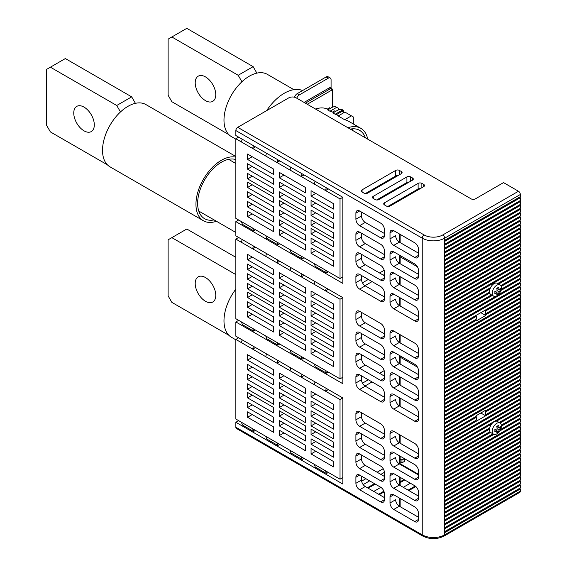 <?xml version="1.0" encoding="UTF-8"?>
<svg xmlns="http://www.w3.org/2000/svg" width="567" height="567" viewBox="0 0 567 567"><rect width="100%" height="100%" fill="white"/><g stroke="black" fill="none" stroke-linecap="round" stroke-linejoin="round"><path stroke-width="0.85" d="M235.851 289.142A35.941 20.752 120 0 0 223.986 320.816A35.941 20.752 120 0 0 231.428 337.266L235.851 339.824M315.528 109.034A35.941 20.752 120 0 1 327.343 109.055L329.583 107.765L330.518 108.304M296.789 98.211A3.962 2.289 -60 0 1 299.312 94.923L328.279 78.203A3.962 2.289 -60 0 1 330.256 78.005L328.109 76.765A3.962 2.289 120 0 0 326.124 76.963L297.165 93.683A3.962 2.289 120 0 0 294.557 97.233M330.256 78.005A3.962 2.289 -60 0 1 331.078 79.819L331.078 88.098M332.772 107.064L332.772 90.288L331.837 88.537L330.533 87.786A2.644 1.524 120 0 0 329.207 87.913L304.075 102.421M293.883 89.671L267.369 74.362A35.941 20.752 120 0 0 256.872 73.122A35.941 20.752 120 0 0 256.865 73.129A35.941 20.752 120 0 0 241.932 81.747A35.941 20.752 120 0 0 223.986 120.154A35.941 20.752 120 0 0 231.428 136.612L235.851 139.163M347.918 127.738A35.941 20.752 -60 0 1 360.796 128.298L348.393 121.14A35.941 20.752 120 0 0 344.701 119.75L351.448 115.852L353.312 116.937L353.312 123.982M352.95 130.637A33.559 19.377 120 0 0 352.22 128.837M302.594 90.55A39.64 22.886 120 0 0 266.646 110.629M235.851 274.591L171.851 237.644L168.115 239.798L168.115 295.896L171.851 302.367L228.855 335.281M205.488 277.554A14.536 8.392 -120 0 0 198.223 276.838A14.536 8.392 -120 0 0 195.991 288.483A14.536 8.392 -120 0 0 205.488 301.29A14.536 8.392 -120 0 0 212.753 302.013A14.536 8.392 -120 0 0 214.985 290.361A14.536 8.392 -120 0 0 205.488 277.554M171.851 237.644L186.805 229.011L235.851 257.326M351.448 115.852L344.906 112.082L338.166 115.973L344.701 119.75M335.175 114.243L341.915 110.352L340.356 109.452L337.804 110.14L332.935 112.953L335.175 114.243A35.941 20.752 120 0 1 336.458 114.584L338.513 115.767M329.944 111.224L336.685 107.333L335.125 106.433L332.574 107.113L327.698 109.927L329.944 111.224A35.941 20.752 120 0 1 332.574 112.075L333.509 112.613M327.343 109.055L328.279 109.594M360.796 128.298A35.941 20.752 -60 0 1 367.721 139.17M241.932 81.747A35.941 20.752 120 0 0 241.925 81.754L238.19 75.276L171.851 36.983L168.115 39.137L168.115 95.235L171.851 101.713L228.855 134.62M365.354 137.802A33.559 19.377 120 0 0 359.606 130.36A33.559 19.377 120 0 0 350.293 129.106M332.574 112.075L334.813 110.785L335.749 111.323M336.685 107.333L338.556 108.41L338.556 109.934M336.458 114.584L341.915 111.43L343.971 112.62M341.915 110.352L343.786 111.43L343.786 112.507M205.488 76.899A14.536 8.392 -120 0 0 198.223 76.176A14.536 8.392 -120 0 0 195.991 87.821A14.536 8.392 -120 0 0 205.488 100.628A14.536 8.392 -120 0 0 212.753 101.351A14.536 8.392 -120 0 0 214.985 89.706A14.536 8.392 -120 0 0 205.488 76.899M256.865 73.129L253.137 66.651L238.19 75.276M171.851 36.983L186.805 28.35L253.137 66.651M340.611 109.601L342.107 110.026A1.318 0.765 -120 0 1 342.851 110.891M343.425 111.111A1.318 1.318 0 0 0 342.766 109.963L341.646 109.318A1.318 0.765 120 0 0 340.98 109.381M235.851 156.492L145.91 104.569A35.941 20.752 120 0 0 135.414 103.329A35.941 20.752 120 0 0 135.407 103.336L135.414 103.329A35.941 20.752 120 0 0 120.48 111.954A35.941 20.752 120 0 0 120.466 111.961L120.466 111.961A35.941 20.752 120 0 0 102.528 150.361A35.941 20.752 120 0 0 109.977 166.818L203.404 220.754A35.941 20.752 -60 0 1 195.955 204.304A35.941 20.752 -60 0 1 209.584 170.44A35.941 20.752 -60 0 1 235.851 157.158M120.48 111.954L116.731 105.483L50.399 67.189L46.657 69.344L46.657 125.442L50.399 131.92L107.404 164.827M84.029 107.106A14.536 8.392 -120 0 0 76.765 106.383A14.536 8.392 -120 0 0 74.539 118.028A14.536 8.392 -120 0 0 84.029 130.835A14.536 8.392 -120 0 0 91.301 131.558A14.536 8.392 -120 0 0 93.527 119.913A14.536 8.392 -120 0 0 84.029 107.106M135.414 103.329L131.679 96.858L116.731 105.483M50.399 67.189L65.347 58.557L131.679 96.858M216.438 221.265A35.941 20.752 -60 0 1 203.404 220.754M235.851 159.561A33.559 19.377 120 0 0 210.896 171.092A33.559 19.377 120 0 0 197.642 203.333A33.559 19.377 120 0 0 204.588 218.699A33.559 19.377 120 0 0 214.099 219.918M499.158 422.479L520.343 410.246L520.343 407.446L496.593 421.153A6.471 3.735 120 0 0 491.894 423.655A6.471 3.735 120 0 0 491.582 424.052L444.663 451.134L444.663 450.056L520.343 406.362L520.343 403.562L444.663 447.25L444.663 446.172L520.343 402.485L520.343 399.678L444.663 443.366L444.663 442.288L520.343 398.601L520.343 395.794L444.663 439.482L444.663 438.404L476.337 420.119L476.337 417.312L444.663 435.598L444.663 434.52L476.337 416.235L476.337 415.59L485.678 410.196L485.678 410.841L520.343 390.833L520.343 388.026L444.663 431.714L444.663 430.637L520.343 386.949L520.343 384.142L444.663 427.83L444.663 426.753L520.343 383.065L520.343 380.259L444.663 423.953L444.663 422.869L520.343 379.181L520.343 376.375L444.663 420.069L444.663 418.985L520.343 375.297L520.343 372.491L444.663 416.185L444.663 415.101L520.343 371.413L520.343 368.607L444.663 412.301L444.663 411.217L520.343 367.529L520.343 364.723L444.663 408.417L444.663 407.333L520.343 363.645L520.343 360.839L444.663 404.533L444.663 403.449L520.343 359.762L520.343 356.955L444.663 400.649L444.663 399.565L520.343 355.878L520.343 353.071L444.663 396.765L444.663 395.681L520.343 351.994L520.343 349.187L444.663 392.881L444.663 391.804L520.343 348.11L520.343 345.303L444.663 388.997L444.663 387.92L520.343 344.226L520.343 341.419L444.663 385.113L444.663 384.036L520.343 340.342L520.343 337.535L444.663 381.23L444.663 380.152L520.343 336.458L520.343 333.651L444.663 377.346L444.663 376.268L520.343 332.574L520.343 329.767L444.663 373.462L444.663 372.384L520.343 328.69L520.343 325.883L444.663 369.578L444.663 368.5L520.343 324.806L520.343 321.999L444.663 365.694L444.663 364.616L520.343 320.922L520.343 318.115L444.663 361.81L444.663 360.732L520.343 317.038L520.343 314.231L444.663 357.926L444.663 356.849L520.343 313.154L520.343 310.347L444.663 354.042L444.663 352.965L520.343 309.27L520.343 306.463L444.663 350.158L444.663 349.081L520.343 305.386L520.343 302.58L444.663 346.274L444.663 345.197L520.343 301.502L520.343 298.703L444.663 342.39L444.663 341.313L520.343 297.618L520.343 294.819L485.678 314.827L485.678 315.472L476.337 320.865L476.337 320.22L444.663 338.506L444.663 337.429L476.337 319.143L476.337 316.336L444.663 334.622L444.663 333.545L520.343 289.85L520.343 287.051L444.663 330.738L444.663 329.661L520.343 285.966L520.343 283.167L444.663 326.854L444.663 325.777L495.841 296.229M475.777 319.469L476.337 320.22M475.777 315.585L476.337 316.336M400.125 256.801L417.432 266.795M359.641 210.988A5.287 3.055 -120 0 0 357.004 210.733A5.287 3.055 -120 0 0 355.906 213.149L359.641 210.988L380.663 223.129A5.287 3.055 -120 0 1 384.405 229.6L384.405 235.645A5.287 3.055 -120 0 1 383.306 238.062A5.287 3.055 -120 0 1 380.663 237.8L359.641 225.666L365.247 222.427L384.405 233.484M359.641 246.808A5.287 3.055 -120 0 1 355.906 240.337L355.906 234.291A5.287 3.055 -120 0 1 357.004 231.875A5.287 3.055 -120 0 1 359.641 232.137L380.663 244.271A5.287 3.055 -120 0 1 384.405 250.749L384.405 256.787A5.287 3.055 -120 0 1 383.306 259.204A5.287 3.055 -120 0 1 380.663 258.942L359.641 246.808L365.247 243.569L384.405 254.633M359.641 267.95A5.287 3.055 -120 0 1 355.906 261.479L355.906 255.441A5.287 3.055 -120 0 1 357.004 253.017A5.287 3.055 -120 0 1 359.641 253.279L380.663 265.42A5.287 3.055 -120 0 1 384.405 271.891L384.405 277.929A5.287 3.055 -120 0 1 383.306 280.353A5.287 3.055 -120 0 1 380.663 280.091L359.641 267.95L365.247 264.718L384.405 275.775M359.641 289.099A5.287 3.055 -120 0 1 355.906 282.628L355.906 276.583A5.287 3.055 -120 0 1 357.004 274.166A5.287 3.055 -120 0 1 359.641 274.428L380.663 286.562A5.287 3.055 -120 0 1 384.405 293.033L384.405 299.078A5.287 3.055 -120 0 1 383.306 301.495A5.287 3.055 -120 0 1 380.663 301.233L359.641 289.099L365.247 285.86L384.405 296.917M365.247 285.86A5.287 3.055 60 0 1 361.512 279.389L361.512 275.505M365.247 264.718A5.287 3.055 60 0 1 361.512 258.24L361.512 254.356M365.247 243.569A5.287 3.055 60 0 1 361.512 237.098L361.512 233.214M365.247 222.427A5.287 3.055 60 0 1 361.512 215.956L361.512 212.072M395.05 177.28L395.05 176.415L365.439 193.517L395.709 176.039A2.644 1.524 180 0 1 397.949 175.607M409.161 182.078A2.644 1.524 180 0 0 406.922 182.51L376.651 199.988M420.374 188.549A2.644 1.524 180 0 0 418.127 188.981L387.856 206.459M395.05 203.17L395.05 202.306M395.05 190.221L395.05 189.364M418.503 276.476L414.768 278.631A5.287 3.055 -120 0 0 417.411 278.893A5.287 3.055 -120 0 0 418.503 276.476L418.503 270.431A5.287 3.055 -120 0 0 414.768 263.96L393.746 251.826A5.287 3.055 -120 0 0 391.102 251.564A5.287 3.055 -120 0 0 390.011 253.981L390.011 260.026L395.61 256.787A5.287 3.055 60 0 0 399.352 263.258L418.503 274.315M418.503 297.618L414.768 299.78A5.287 3.055 -120 0 0 417.411 300.042A5.287 3.055 -120 0 0 418.503 297.618L418.503 291.58A5.287 3.055 -120 0 0 414.768 285.109L393.746 272.968A5.287 3.055 -120 0 0 391.102 272.706A5.287 3.055 -120 0 0 390.011 275.13L390.011 281.168L395.61 277.929A5.287 3.055 60 0 0 399.352 284.407L418.503 295.464M418.503 318.767L414.768 320.922A5.287 3.055 -120 0 0 417.411 321.184A5.287 3.055 -120 0 0 418.503 318.767L418.503 312.722A5.287 3.055 -120 0 0 414.768 306.251L393.746 294.117A5.287 3.055 -120 0 0 391.102 293.855A5.287 3.055 -120 0 0 390.011 296.272L390.011 302.31L395.61 299.078A5.287 3.055 60 0 0 399.352 305.549L418.503 316.606M418.503 255.327L414.768 257.489A5.287 3.055 -120 0 0 417.411 257.751A5.287 3.055 -120 0 0 418.503 255.327L418.503 249.289A5.287 3.055 -120 0 0 414.768 242.818L393.746 230.677A5.287 3.055 -120 0 0 391.102 230.415A5.287 3.055 -120 0 0 390.011 232.839L390.011 238.877L395.61 235.645A5.287 3.055 60 0 0 399.352 242.116L418.503 253.173M490.54 287.639A6.471 3.735 120 0 0 489.952 289.057L444.663 315.202L444.663 314.125L490.54 287.639A6.471 3.735 120 0 1 491.894 285.562A6.471 3.735 120 0 1 497.323 283.33A6.471 3.735 120 0 1 497.635 283.543L520.343 270.438L520.343 267.631L444.663 311.318L444.663 310.241L520.343 266.554L520.343 263.747L444.663 307.434L444.663 306.357L520.343 262.67L520.343 259.863L444.663 303.551L444.663 302.473L520.343 258.786L520.343 255.979L444.663 299.667L444.663 298.589L520.343 254.902L520.343 252.095L444.663 295.783L444.663 294.705L520.343 251.018L520.343 248.211L444.663 291.899L444.663 290.821L520.343 247.134L520.343 244.327L444.663 288.022L444.663 286.937L520.343 243.25L520.343 240.443L444.663 284.138L444.663 283.053L520.343 239.366L520.343 236.559L444.663 280.254L444.663 279.17L520.343 235.482L520.343 232.676L444.663 276.37L444.663 275.286L520.343 231.598L520.343 228.792L444.663 272.486L444.663 271.402L520.343 227.714L520.343 224.908L444.663 268.602L444.663 267.518L520.343 223.83L520.343 221.024L444.663 264.718L444.663 263.634L520.343 219.946L520.343 217.14L444.663 260.834L444.663 259.75L520.343 216.062L520.343 213.256L444.663 256.95L444.663 255.873L520.343 212.178L520.343 209.372L444.663 253.066L444.663 251.989L520.343 208.295L520.343 205.488L444.663 249.182L444.663 248.105L520.343 204.411L520.343 201.604L444.663 245.298L444.663 244.221L520.343 200.527L520.343 197.72L444.663 241.414L444.663 240.337L520.343 196.643L520.343 194.488A2.644 1.524 -120 0 0 518.472 191.249L503.524 182.617L475.401 198.854A3.041 1.758 0 0 1 471.106 198.854L296.208 97.878A5.287 3.055 180 0 0 288.731 97.878L237.722 127.327A2.644 1.524 120 0 0 235.851 130.566L235.851 135.527L342.829 197.288L342.829 283.38L235.851 221.619L235.851 235.858L342.829 297.618L342.829 383.71L235.851 321.95L235.851 336.188L342.829 397.949L342.829 484.041L235.851 422.28L238.657 420.657M518.472 191.249L442.792 234.944A2.644 1.524 60 0 1 444.663 238.175A15.855 9.157 180 0 1 422.238 238.175L422.238 534.851A2.644 1.524 120 0 0 422.791 536.063L236.396 428.454A2.644 1.524 120 0 1 235.851 427.242L235.851 422.28M359.641 468.611A5.287 3.055 -120 0 1 355.906 462.14L355.906 456.102A5.287 3.055 -120 0 1 357.004 453.678A5.287 3.055 -120 0 1 359.641 453.94L380.663 466.081A5.287 3.055 -120 0 1 384.405 472.552L384.405 478.591A5.287 3.055 -120 0 1 383.306 481.014A5.287 3.055 -120 0 1 380.663 480.752L359.641 468.611L365.247 465.379L384.405 476.436M359.641 475.089A5.287 3.055 -120 0 0 357.004 474.827A5.287 3.055 -120 0 0 355.906 477.244L359.641 475.089L380.663 487.223A5.287 3.055 -120 0 1 384.405 493.694L384.405 499.74A5.287 3.055 -120 0 1 383.306 502.156A5.287 3.055 -120 0 1 380.663 501.894L359.641 489.76L365.247 486.521L384.405 497.578M359.641 489.76A5.287 3.055 -120 0 1 355.906 483.282L355.906 477.244M393.746 446.009A5.287 3.055 -120 0 1 390.011 439.538L390.011 433.5A5.287 3.055 -120 0 1 391.102 431.076A5.287 3.055 -120 0 1 393.746 431.338L414.768 443.479A5.287 3.055 -120 0 1 418.503 449.95L418.503 455.988A5.287 3.055 -120 0 1 417.411 458.412A5.287 3.055 -120 0 1 414.768 458.15L393.746 446.009L399.352 442.777L418.503 453.834M393.746 467.158A5.287 3.055 -120 0 1 390.011 460.68L390.011 454.642A5.287 3.055 -120 0 1 391.102 452.225A5.287 3.055 -120 0 1 393.746 452.487L414.768 464.621A5.287 3.055 -120 0 1 418.503 471.092L418.503 477.138A5.287 3.055 -120 0 1 417.411 479.554A5.287 3.055 -120 0 1 414.768 479.292L393.746 467.158L399.352 463.919L418.503 474.976M393.746 509.449A5.287 3.055 -120 0 1 390.011 502.972L390.011 496.933A5.287 3.055 -120 0 1 391.102 494.509A5.287 3.055 -120 0 1 393.746 494.771L414.768 506.912A5.287 3.055 -120 0 1 418.503 513.383L418.503 519.422A5.287 3.055 -120 0 1 417.411 521.846A5.287 3.055 -120 0 1 414.768 521.583L393.746 509.449L399.352 506.211L418.503 517.267M359.641 447.469A5.287 3.055 -120 0 1 355.906 440.998L355.906 434.953A5.287 3.055 -120 0 1 357.004 432.536A5.287 3.055 -120 0 1 359.641 432.798L380.663 444.932A5.287 3.055 -120 0 1 384.405 451.403L384.405 457.449A5.287 3.055 -120 0 1 383.306 459.865A5.287 3.055 -120 0 1 380.663 459.603L359.641 447.469L365.247 444.23L384.405 455.287M359.641 426.32A5.287 3.055 -120 0 1 355.906 419.849L355.906 413.811A5.287 3.055 -120 0 1 357.004 411.387A5.287 3.055 -120 0 1 359.641 411.649L380.663 423.79A5.287 3.055 -120 0 1 384.405 430.261L384.405 436.299A5.287 3.055 -120 0 1 383.306 438.723A5.287 3.055 -120 0 1 380.663 438.461L359.641 426.32L365.247 423.088L384.405 434.145M418.503 492.241L418.503 498.28A5.287 3.055 -120 0 1 417.411 500.696A5.287 3.055 -120 0 1 414.768 500.434L393.746 488.3L399.352 485.061A5.287 3.055 60 0 1 395.61 478.591L390.011 481.83L390.011 475.784L393.746 473.629L414.768 485.763A5.287 3.055 -120 0 1 418.503 492.241M393.746 473.629A5.287 3.055 -120 0 0 391.102 473.367A5.287 3.055 -120 0 0 390.011 475.784M390.011 481.83A5.287 3.055 -120 0 0 393.746 488.3M390.011 281.168A5.287 3.055 -120 0 0 393.746 287.639L414.768 299.78M390.011 260.026A5.287 3.055 -120 0 0 393.746 266.497L414.768 278.631M393.746 394.441L414.768 406.582A5.287 3.055 -120 0 1 418.503 413.052L418.503 419.098L414.768 421.253L393.746 409.119A5.287 3.055 -120 0 1 390.011 402.641L390.011 396.602A5.287 3.055 -120 0 1 391.102 394.185A5.287 3.055 -120 0 1 393.746 394.441L390.011 396.602M414.768 421.253A5.287 3.055 -120 0 0 417.411 421.515A5.287 3.055 -120 0 0 418.503 419.098M393.746 331.008L414.768 343.148A5.287 3.055 -120 0 1 418.503 349.619L418.503 355.658L414.768 357.82L393.746 345.679A5.287 3.055 -120 0 1 390.011 339.208L390.011 333.169A5.287 3.055 -120 0 1 391.102 330.745A5.287 3.055 -120 0 1 393.746 331.008L390.011 333.169M414.768 357.82A5.287 3.055 -120 0 0 417.411 358.082A5.287 3.055 -120 0 0 418.503 355.658M359.641 225.666A5.287 3.055 -120 0 1 355.906 219.188L355.906 213.149M393.746 352.157L414.768 364.29A5.287 3.055 -120 0 1 418.503 370.761L418.503 376.807L414.768 378.962L393.746 366.828A5.287 3.055 -120 0 1 390.011 360.357L390.011 354.311A5.287 3.055 -120 0 1 391.102 351.894A5.287 3.055 -120 0 1 393.746 352.157L390.011 354.311M414.768 378.962A5.287 3.055 -120 0 0 417.411 379.224A5.287 3.055 -120 0 0 418.503 376.807M390.011 238.877A5.287 3.055 -120 0 0 393.746 245.348L414.768 257.489M390.011 302.31A5.287 3.055 -120 0 0 393.746 308.788L414.768 320.922M393.746 373.299L414.768 385.432A5.287 3.055 -120 0 1 418.503 391.91L418.503 397.949L414.768 400.111L393.746 387.97A5.287 3.055 -120 0 1 390.011 381.499L390.011 375.46A5.287 3.055 -120 0 1 391.102 373.036A5.287 3.055 -120 0 1 393.746 373.299L390.011 375.46M414.768 400.111A5.287 3.055 -120 0 0 417.411 400.373A5.287 3.055 -120 0 0 418.503 397.949M359.641 311.318L380.663 323.459A5.287 3.055 -120 0 1 384.405 329.93L384.405 335.969L380.663 338.13L359.641 325.997A5.287 3.055 -120 0 1 355.906 319.519L355.906 313.48A5.287 3.055 -120 0 1 357.004 311.056A5.287 3.055 -120 0 1 359.641 311.318L355.906 313.48M380.663 338.13A5.287 3.055 -120 0 0 383.306 338.393A5.287 3.055 -120 0 0 384.405 335.969M359.641 347.139A5.287 3.055 -120 0 1 355.906 340.668L355.906 334.622A5.287 3.055 -120 0 1 357.004 332.205A5.287 3.055 -120 0 1 359.641 332.468L380.663 344.601A5.287 3.055 -120 0 1 384.405 351.072L384.405 357.118A5.287 3.055 -120 0 1 383.306 359.535A5.287 3.055 -120 0 1 380.663 359.272L359.641 347.139L365.247 343.9L384.405 354.956M359.641 368.281A5.287 3.055 -120 0 1 355.906 361.81L355.906 355.771A5.287 3.055 -120 0 1 357.004 353.347A5.287 3.055 -120 0 1 359.641 353.61L380.663 365.75A5.287 3.055 -120 0 1 384.405 372.221L384.405 378.26A5.287 3.055 -120 0 1 383.306 380.684A5.287 3.055 -120 0 1 380.663 380.422L359.641 368.281L365.247 365.049L384.405 376.105M359.641 389.43A5.287 3.055 -120 0 1 355.906 382.952L355.906 376.913A5.287 3.055 -120 0 1 357.004 374.496A5.287 3.055 -120 0 1 359.641 374.759L380.663 386.892A5.287 3.055 -120 0 1 384.405 393.363L384.405 399.409A5.287 3.055 -120 0 1 383.306 401.826A5.287 3.055 -120 0 1 380.663 401.564L359.641 389.43L365.247 386.191L384.405 397.247M279.765 444.393L277.894 445.471L266.681 439L265.746 436.307L340.023 479.186L340.023 399.572L301.254 377.183L301.949 374.355M304.054 458.419L302.183 459.497L290.977 453.026L290.042 450.326M328.343 472.446L326.479 473.523L315.266 467.052L314.331 464.352M255.469 430.367L253.605 431.452L242.392 424.974L241.457 422.28L265.746 436.307M415.207 486.054L408.134 490.136M404.023 479.562L400.125 481.815M383.88 491.192L378.607 494.233M374.496 483.665L367.402 487.762M400.125 458.972L401.968 460.035L404.399 458.632M401.968 460.035L401.968 462.842L404.583 461.332L404.583 458.738M401.968 462.842L400.125 461.779M235.851 427.242L422.238 534.851A15.855 9.157 0 0 0 444.663 534.851A2.644 1.524 -120 0 1 444.117 536.063L519.79 492.369A2.644 1.524 -120 0 0 520.343 491.164L520.343 489.002L444.663 532.697L444.663 531.612L520.343 487.925L520.343 485.118L444.663 528.813L444.663 527.735L520.343 484.041L520.343 481.234L444.663 524.929L444.663 523.851L520.343 480.157L520.343 477.35L444.663 521.045L444.663 519.967L520.343 476.273L520.343 473.466L444.663 517.161L444.663 516.083L520.343 472.389L520.343 469.582L444.663 513.277L444.663 512.199L520.343 468.505L520.343 465.698L444.663 509.393L444.663 508.316L520.343 464.621L520.343 461.814L444.663 505.509L444.663 504.432L520.343 460.737L520.343 457.93L444.663 501.625L444.663 500.548L520.343 456.853L520.343 454.047L444.663 497.741L444.663 496.664L520.343 452.969L520.343 450.163L444.663 493.857L444.663 492.78L520.343 449.085L520.343 446.279L444.663 489.973L444.663 488.896L520.343 445.201L520.343 442.395L444.663 486.089L444.663 485.012L520.343 441.317L520.343 438.511L444.663 482.205L444.663 481.128L520.343 437.433L520.343 434.634L444.663 478.321L444.663 477.244L520.343 433.549L520.343 430.75L444.663 474.437L444.663 473.36L520.343 429.666L520.343 426.866L444.663 470.553L444.663 469.476L520.343 425.782L520.343 422.982L444.663 466.669L444.663 465.592L520.343 421.898L520.343 419.098L499.704 431.005M519.776 488.251L520.343 489.002M519.776 484.367L520.343 485.118M519.776 480.483L520.343 481.234M519.776 476.599L520.343 477.35M519.776 472.715L520.343 473.466M519.776 468.831L520.343 469.582M519.776 464.947L520.343 465.698M519.776 461.063L520.343 461.814M519.776 457.179L520.343 457.93M519.776 453.295L520.343 454.047M519.776 449.411L520.343 450.163M519.776 445.527L520.343 446.279M519.776 441.643L520.343 442.395M519.776 437.759L520.343 438.511M519.776 433.875L520.343 434.634M519.776 429.992L520.343 430.75M519.776 426.108L520.343 426.866M519.776 422.224L520.343 422.982M519.776 418.34L520.343 419.098M500.569 429.432L520.343 418.014L520.343 415.214L501.377 426.157M519.776 414.456L520.343 415.214M501.32 425.115L520.343 414.13L520.343 411.33L519.776 410.572M519.776 406.688L520.343 407.446M519.776 402.804L520.343 403.562M519.776 398.92L520.343 399.678M519.776 395.036L520.343 395.794M485.678 411.918L485.678 414.725L520.343 394.717L520.343 391.91L485.678 411.918L485.118 411.599L485.118 410.515L485.678 410.841M519.776 391.152L520.343 391.91M519.776 387.268L520.343 388.026M519.776 383.384L520.343 384.142M519.776 379.5L520.343 380.259M519.776 375.616L520.343 376.375M519.776 371.732L520.343 372.491M519.776 367.848L520.343 368.607M519.776 363.964L520.343 364.723M519.776 360.088L520.343 360.839M519.776 356.204L520.343 356.955M519.776 352.32L520.343 353.071M519.776 348.436L520.343 349.187M519.776 344.552L520.343 345.303M519.776 340.668L520.343 341.419M519.776 336.784L520.343 337.535M519.776 332.9L520.343 333.651M519.776 329.016L520.343 329.767M519.776 325.132L520.343 325.883M519.776 321.248L520.343 321.999M519.776 317.364L520.343 318.115M519.776 313.48L520.343 314.231M519.776 309.596L520.343 310.347M519.776 305.712L520.343 306.463M519.776 301.828L520.343 302.58M519.776 297.944L520.343 298.703M519.776 294.06L520.343 294.819M520.343 293.734L520.343 290.935L485.678 310.943L485.678 313.749L520.343 293.734M519.776 290.176L520.343 290.935M519.776 286.292L520.343 287.051M519.776 282.409L520.343 283.167M497.769 295.116L520.343 282.082L520.343 279.283L500.902 290.502M519.776 278.525L520.343 279.283M501.249 289.227L520.343 278.199L520.343 275.399L501.193 286.455M519.776 274.641L520.343 275.399M500.789 285.605L520.343 274.315L520.343 271.515L498.599 284.067M519.776 270.757L520.343 271.515M519.776 266.873L520.343 267.631M519.776 262.989L520.343 263.747M519.776 259.105L520.343 259.863M519.776 255.221L520.343 255.979M519.776 251.337L520.343 252.095M519.776 247.453L520.343 248.211M519.776 243.569L520.343 244.327M519.776 239.685L520.343 240.443M519.776 235.801L520.343 236.559M519.776 231.917L520.343 232.676M519.776 228.033L520.343 228.792M519.776 224.156L520.343 224.908M519.776 220.272L520.343 221.024M519.776 216.388L520.343 217.14M519.776 212.505L520.343 213.256M519.776 208.621L520.343 209.372M519.776 204.737L520.343 205.488M519.776 200.853L520.343 201.604M519.776 196.969L520.343 197.72M412.521 180.136L412.521 177.981A2.644 1.524 0 0 1 413.3 179.059A2.644 1.524 0 0 1 412.521 180.136L378.891 199.556A2.644 1.524 0 0 1 375.156 199.556L373.284 198.478L373.284 196.317L406.922 176.904A2.644 1.524 0 0 1 410.657 176.904L410.657 181.213M412.521 177.981L410.657 176.904M373.284 196.317A2.644 1.524 0 0 0 372.512 197.401A2.644 1.524 0 0 0 373.284 198.478M401.316 173.665L367.678 193.085A2.644 1.524 0 0 1 363.943 193.085L362.072 192.007L362.072 189.846L395.709 170.426A2.644 1.524 0 0 1 399.444 170.426L401.316 171.51A2.644 1.524 0 0 1 402.088 172.588A2.644 1.524 0 0 1 401.316 173.665L401.316 171.51M362.072 189.846A2.644 1.524 0 0 0 361.299 190.923A2.644 1.524 0 0 0 362.072 192.007M421.869 183.375L423.733 184.452A2.644 1.524 0 0 1 424.513 185.529A2.644 1.524 0 0 1 423.733 186.607L390.103 206.027A2.644 1.524 0 0 1 386.361 206.027L384.497 204.949L384.497 202.795L418.127 183.375A2.644 1.524 0 0 1 421.869 183.375L421.869 187.691M384.497 202.795A2.644 1.524 0 0 0 383.724 203.872A2.644 1.524 0 0 0 384.497 204.949M444.663 240.769L519.776 197.401M493.907 434.357L444.663 462.785L444.663 461.708L492.936 433.84M490.54 432.415L444.663 458.901L444.663 457.824L489.952 431.678A6.471 3.735 120 0 0 490.54 432.415A6.471 3.735 120 0 0 490.852 432.628L493.566 434.202A6.471 3.735 -60 0 1 494.608 425.222A6.471 3.735 -60 0 1 500.044 422.989A6.471 3.735 -60 0 1 499.003 431.969A6.471 3.735 -60 0 1 493.566 434.202M444.663 451.134L444.663 457.824M492.376 295.421L444.663 322.97L444.663 321.893L491.44 294.883M489.725 293.068L444.663 319.086L444.663 318.009L489.534 292.104A6.471 3.735 120 0 0 489.725 293.068A6.471 3.735 120 0 0 490.852 294.542L493.566 296.109A6.471 3.735 -60 0 1 494.608 287.136A6.471 3.735 -60 0 1 500.044 284.896A6.471 3.735 -60 0 1 499.003 293.876A6.471 3.735 -60 0 1 493.566 296.109M235.851 221.619L238.657 220.003M342.829 276.909L340.023 278.525L340.023 198.911L235.851 138.766L238.657 137.15M279.765 243.732L277.894 244.809L266.681 238.338L265.746 235.645L340.023 278.525M304.054 257.758L302.183 258.835L290.977 252.365L290.042 249.664M328.343 271.784L326.479 272.862L315.266 266.391L314.331 263.69M255.469 229.713L253.605 230.79L242.392 224.312L241.457 221.619L265.746 235.645M342.829 377.239L340.023 378.855L340.023 299.241L235.851 239.097L238.657 237.474M400.125 463.721L418.503 474.331M475.777 420.445L475.777 420.877L444.663 438.837M475.777 416.561L476.337 417.312M417.432 367.125L400.125 357.132M361.512 312.403L361.512 316.287A5.287 3.055 60 0 0 365.247 322.758L384.405 333.814M365.247 386.191A5.287 3.055 60 0 1 361.512 379.72L361.512 375.836M365.247 365.049A5.287 3.055 60 0 1 361.512 358.571L361.512 354.687M365.247 343.9A5.287 3.055 60 0 1 361.512 337.429L361.512 333.545M390.011 402.641L395.61 399.409A5.287 3.055 60 0 0 399.352 405.88L418.503 416.936M390.011 339.208L395.61 335.969A5.287 3.055 60 0 0 399.352 342.447L418.503 353.503M390.011 360.357L395.61 357.118A5.287 3.055 60 0 0 399.352 363.589L418.503 374.645M390.011 381.499L395.61 378.26A5.287 3.055 60 0 0 399.352 384.738L418.503 395.794M519.776 395.468L485.118 415.483L480.823 413.003M485.118 415.483L485.118 414.399L485.678 414.725M444.663 434.953L475.777 416.993M444.663 431.069L519.776 387.7M444.663 427.185L519.776 383.816M444.663 423.301L519.776 379.933M444.663 419.417L519.776 376.049M444.663 415.533L519.776 372.165M444.663 411.649L519.776 368.281M444.663 407.765L519.776 364.397M444.663 403.881L519.776 360.513M444.663 399.997L519.776 356.629M444.663 396.113L519.776 352.745M444.663 392.229L519.776 348.861M444.663 388.345L519.776 344.984M444.663 384.461L519.776 341.1M444.663 380.577L519.776 337.216M444.663 376.701L519.776 333.332M444.663 372.817L519.776 329.448M444.663 368.933L519.776 325.564M444.663 365.049L519.776 321.68M444.663 361.165L519.776 317.796M444.663 357.281L519.776 313.912M444.663 353.397L519.776 310.029M444.663 349.513L519.776 306.145M444.663 345.629L519.776 302.261M444.663 341.745L519.776 298.377M485.678 315.472L480.823 312.672M485.678 314.827L485.118 314.501L485.118 313.423L485.678 313.749M485.678 310.943L485.118 310.192M485.118 310.617L519.776 290.609M444.663 333.977L475.777 316.017M444.663 330.093L519.776 286.725M444.663 326.209L519.776 282.841M444.663 322.325L491.816 295.102M501.136 289.723L519.776 278.957M489.952 289.057A6.471 3.735 120 0 0 489.534 292.104M498.039 283.741L519.776 271.189M444.663 314.557L490.264 288.227M444.663 318.441L489.583 292.508M500.98 285.924L519.776 275.073M496.713 288.298A11.553 6.669 60 0 1 497.032 289.737A11.553 6.669 60 0 1 497.16 290.708A11.553 6.669 180 0 1 494.842 291.53A10.929 6.308 60 0 1 494.842 293.692A11.553 6.669 0 0 0 497.16 292.863A11.553 6.669 60 0 1 496.713 294.769A10.929 6.308 0 0 0 498.584 293.692A11.553 6.669 -120 0 0 498.896 292.607A11.553 6.669 -120 0 0 499.024 291.785A11.553 6.669 0 0 0 500.448 290.453A10.929 6.308 -120 0 0 500.448 288.298A11.553 6.669 180 0 1 499.024 289.631A11.553 6.669 -120 0 0 498.584 287.214A10.929 6.308 180 0 1 496.713 288.298L499.024 289.631M498.584 293.692L494.842 291.53M499.024 291.785L497.16 290.708M495.771 292.062L495.771 291.254M496.933 289.234L497.635 288.83L500.448 290.453M444.663 310.673L519.776 267.305M444.663 306.79L519.776 263.421M444.663 302.906L519.776 259.537M444.663 299.022L519.776 255.653M444.663 295.138L519.776 251.769M444.663 291.254L519.776 247.885M444.663 287.37L519.776 244.001M444.663 283.486L519.776 240.117M444.663 279.602L519.776 236.233M444.663 275.718L519.776 232.35M444.663 271.834L519.776 228.466M444.663 267.95L519.776 224.582M444.663 264.066L519.776 220.698M444.663 260.182L519.776 216.814M444.663 256.298L519.776 212.93M444.663 252.414L519.776 209.053M444.663 248.53L519.776 205.169M444.663 244.646L519.776 201.285M485.118 314.501L519.776 294.493M444.663 337.861L475.777 319.894M485.118 411.599L519.776 391.584M444.663 442.721L519.776 399.352M444.663 446.605L519.776 403.236M444.663 450.489L492.794 422.698M495.381 421.21L519.776 407.12M491.582 424.052A6.471 3.735 120 0 0 489.725 427.922A6.471 3.735 120 0 0 489.534 429.113A6.471 3.735 120 0 0 489.952 431.678M519.776 411.004L499.534 422.691M520.343 411.33L500.094 423.017M500.044 422.989L497.323 421.416A6.471 3.735 120 0 0 496.593 421.153M444.663 453.94L489.725 427.922M444.663 458.256L490.15 431.997M501.37 425.519L519.776 414.888M489.534 429.113L444.663 455.017M489.626 428.411L444.663 454.373M498.584 431.778A11.553 6.669 -120 0 0 498.896 430.7A11.553 6.669 -120 0 0 499.024 429.878A11.553 6.669 0 0 0 500.448 428.539A10.929 6.308 -120 0 0 500.448 426.384A11.553 6.669 180 0 1 499.024 427.716A11.553 6.669 -120 0 0 498.584 425.307A10.929 6.308 180 0 1 496.713 426.384A11.553 6.669 60 0 1 497.032 427.83A11.553 6.669 60 0 1 497.16 428.794A11.553 6.669 180 0 1 494.842 429.623A10.929 6.308 60 0 1 494.842 431.778A11.553 6.669 0 0 0 497.16 430.955A11.553 6.669 60 0 1 496.713 432.855A10.929 6.308 0 0 0 498.584 431.778L494.842 429.623M499.024 429.878L497.16 428.794M495.771 430.155L495.771 429.339M496.933 427.32L497.635 426.916L500.448 428.539M499.024 427.716L496.713 426.384M444.663 462.14L493.311 434.053M500.278 430.027L519.776 418.772M444.663 466.024L519.776 422.656M444.663 469.908L519.776 426.54M444.663 473.792L519.776 430.424M444.663 477.676L519.776 434.308M444.663 481.56L519.776 438.192M444.663 485.444L519.776 442.076M444.663 489.328L519.776 445.96M444.663 493.212L519.776 449.844M444.663 497.096L519.776 453.728M444.663 500.98L519.776 457.612M444.663 504.864L519.776 461.495M444.663 508.748L519.776 465.379M444.663 512.632L519.776 469.263M444.663 516.509L519.776 473.147M444.663 520.393L519.776 477.031M444.663 524.277L519.776 480.915M444.663 528.161L519.776 484.792M444.663 532.044L519.776 488.676M399.352 434.577L399.352 442.777A5.287 3.055 60 0 1 395.61 436.299L390.011 439.538M399.352 455.719L399.352 463.919A5.287 3.055 60 0 1 395.61 457.449L390.011 460.68M399.352 476.868L399.352 485.061L418.503 496.125M399.352 498.01L399.352 506.211A5.287 3.055 60 0 1 395.61 499.74L390.011 502.972M400.068 506.629A2.644 1.524 0 0 0 400.125 506.317L400.125 498.457M375.248 484.098L368.146 488.194M373.752 491.433L380.847 487.337M404.767 479.994L400.125 482.68M384.128 491.915L379.358 494.665M403.272 487.329L410.373 483.233M415.831 486.557L408.878 490.568M363.171 484.594L369.641 480.859M380.854 474.388L384.398 472.339M365.247 486.521A5.287 3.055 60 0 1 361.512 480.051L361.512 476.167M365.247 465.379A5.287 3.055 60 0 1 361.512 458.901L361.512 455.017M365.247 444.23A5.287 3.055 60 0 1 361.512 437.759L361.512 433.875M365.247 423.088A5.287 3.055 60 0 1 361.512 416.617L361.512 412.733M235.851 321.95L238.657 320.334M279.765 344.063L277.894 345.14L266.681 338.669L265.746 335.976L340.023 378.855M304.054 358.089L302.183 359.166L290.977 352.695L290.042 349.995M328.343 372.115L326.479 373.192L315.266 366.721L314.331 364.021M255.469 330.037L253.605 331.121L242.392 324.643L241.457 321.95L265.746 335.976M290.743 367.877L290.042 370.712L235.851 339.427L238.657 337.804M304.054 375.567L301.254 377.183L290.042 370.712M241.457 422.28L235.851 419.041L235.851 339.427M279.297 373.029L305.457 388.133L305.457 393.526L279.297 378.423L279.297 373.029M279.297 388.133L279.297 382.739L305.457 397.843L305.457 403.236L279.297 388.133L283.968 385.44M305.457 412.946L279.297 397.843L279.297 392.449L305.457 407.553L305.457 412.946M279.297 402.159L305.457 417.262L305.457 422.656L279.297 407.553L279.297 402.159M305.457 445.308L305.457 450.708L279.297 435.605L279.297 430.211L305.457 445.308M305.457 440.998L279.297 425.895L279.297 420.501L305.457 435.605L305.457 440.998M279.297 416.185L279.297 410.791L305.457 425.895L305.457 431.289L279.297 416.185L283.968 413.485M247.531 354.694L273.691 369.797L273.691 375.191L247.531 360.088L247.531 354.694M247.531 369.797L247.531 364.397L273.691 379.5L273.691 384.901L247.531 369.797L252.202 367.097M273.691 394.604L247.531 379.5L247.531 374.107L273.691 389.21L273.691 394.604M247.531 383.816L273.691 398.92L273.691 404.314L247.531 389.21L247.531 383.816M273.691 426.972L273.691 432.366L247.531 417.262L247.531 411.869L273.691 426.972M273.691 422.656L247.531 407.553L247.531 402.159L273.691 417.262L273.691 422.656M247.531 397.843L247.531 392.449L273.691 407.553L273.691 412.946L247.531 397.843L252.202 395.149M311.063 391.372L333.481 404.314L333.481 409.707L311.063 396.765L311.063 391.372M311.063 401.082L333.481 414.023L333.481 419.417L311.063 406.475L311.063 401.082M311.063 410.791L333.481 423.733L333.481 429.127L311.063 416.185L311.063 410.791M311.063 420.501L333.481 433.443L333.481 438.837L311.063 425.895L311.063 420.501M311.063 429.127L333.481 442.076L333.481 447.469L311.063 434.52L311.063 429.127M311.063 438.837L333.481 451.786L333.481 457.179L311.063 444.23L311.063 438.837M311.063 448.547L333.481 461.495L333.481 466.889L311.063 453.94L311.063 448.547M242.159 339.831L241.457 342.659M255.469 347.514L252.669 349.137L253.371 346.302M266.447 353.858L265.746 356.686M277.66 360.328L276.958 363.156L279.765 361.54M315.032 381.903L314.331 384.738M328.343 389.593L325.543 391.209L326.245 388.374M342.829 397.949L340.023 399.572M342.829 477.57L340.023 479.186M326.479 473.523L325.543 470.823M302.183 459.497L301.254 456.804M277.894 445.471L276.958 442.777M253.605 431.452L252.669 428.751M283.968 375.73L279.297 378.423M283.968 395.149L279.297 397.843M283.968 404.852L279.297 407.553M283.968 432.904L279.297 435.605M283.968 423.195L279.297 425.895M252.202 357.387L247.531 360.088M252.202 376.807L247.531 379.5M252.202 386.517L247.531 389.21M252.202 414.562L247.531 417.262M252.202 404.859L247.531 407.553M315.734 394.065L311.063 396.765M315.734 403.775L311.063 406.475M315.734 413.485L311.063 416.185M315.734 423.195L311.063 425.895M315.734 431.827L311.063 434.52M315.734 441.537L311.063 444.23M315.734 451.247L311.063 453.94M235.851 239.097L235.851 318.711L241.457 321.95M279.297 272.699L305.457 287.802L305.457 293.196L279.297 278.092L279.297 272.699M279.297 287.802L279.297 282.409L305.457 297.512L305.457 302.906L279.297 287.802L283.968 285.109M305.457 312.615L279.297 297.512L279.297 292.118L305.457 307.222L305.457 312.615M279.297 301.828L305.457 316.932L305.457 322.325L279.297 307.222L279.297 301.828M305.457 344.984L305.457 350.378L279.297 335.274L279.297 329.881L305.457 344.984M305.457 340.668L279.297 325.564L279.297 320.171L305.457 335.274L305.457 340.668M279.297 315.854L279.297 310.461L305.457 325.564L305.457 330.958L279.297 315.854L283.968 313.154M247.531 254.363L273.691 269.467L273.691 274.86L247.531 259.757L247.531 254.363M247.531 269.467L247.531 264.073L273.691 279.177L273.691 284.57L247.531 269.467L252.202 266.766M273.691 294.28L247.531 279.177L247.531 273.776L273.691 288.879L273.691 294.28M247.531 283.486L273.691 298.589L273.691 303.983L247.531 288.879L247.531 283.486M273.691 326.642L273.691 332.035L247.531 316.932L247.531 311.538L273.691 326.642M273.691 322.325L247.531 307.222L247.531 301.828L273.691 316.932L273.691 322.325M247.531 297.512L247.531 292.118L273.691 307.222L273.691 312.615L247.531 297.512L252.202 294.819M311.063 291.041L333.481 303.983L333.481 309.376L311.063 296.435L311.063 291.041M311.063 300.751L333.481 313.693L333.481 319.086L311.063 306.145L311.063 300.751M311.063 310.461L333.481 323.403L333.481 328.796L311.063 315.854L311.063 310.461M311.063 320.171L333.481 333.113L333.481 338.506L311.063 325.564L311.063 320.171M311.063 328.796L333.481 341.745L333.481 347.139L311.063 334.19L311.063 328.796M311.063 338.506L333.481 351.455L333.481 356.849L311.063 343.9L311.063 338.506M311.063 348.216L333.481 361.165L333.481 366.558L311.063 353.61L311.063 348.216M242.159 239.501L241.457 242.329M255.469 247.184L252.669 248.807L253.371 245.972M253.605 331.121L252.669 328.421M302.183 359.166L301.254 356.473M326.479 373.192L325.543 370.492M342.829 297.618L340.023 299.241M328.343 289.262L325.543 290.878L326.245 288.043M315.032 281.572L314.331 284.407M301.949 274.024L301.254 276.852L304.054 275.236M290.743 267.546L290.042 270.381M277.66 259.998L276.958 262.826L279.765 261.21M266.447 253.527L265.746 256.355M277.894 345.14L276.958 342.447M252.202 304.529L247.531 307.222M252.202 314.238L247.531 316.932M252.202 286.186L247.531 288.879M252.202 276.476L247.531 279.177M252.202 257.057L247.531 259.757M283.968 322.864L279.297 325.564M283.968 332.574L279.297 335.274M283.968 304.529L279.297 307.222M283.968 294.819L279.297 297.512M283.968 275.399L279.297 278.092M315.734 293.734L311.063 296.435M315.734 303.444L311.063 306.145M315.734 313.154L311.063 315.854M315.734 322.864L311.063 325.564M315.734 331.497L311.063 334.19M315.734 341.206L311.063 343.9M315.734 350.916L311.063 353.61M235.851 138.766L235.851 218.38L241.457 221.619M305.457 244.653L305.457 250.047L279.297 234.944L279.297 229.55L305.457 244.653M305.457 240.337L279.297 225.234L279.297 219.84L305.457 234.944L305.457 240.337M279.297 215.524L279.297 210.13L305.457 225.234L305.457 230.627L279.297 215.524L283.968 212.823M305.457 215.524L305.457 220.917L279.297 205.814L279.297 200.42L305.457 215.524M279.297 172.368L305.457 187.471L305.457 192.865L279.297 177.762L279.297 172.368M279.297 187.471L279.297 182.078L305.457 197.181L305.457 202.575L279.297 187.471L283.968 184.778M305.457 212.285L279.297 197.181L279.297 191.788L305.457 206.891L305.457 212.285M273.691 226.311L273.691 231.705L247.531 216.601L247.531 211.208L273.691 226.311M273.691 221.995L247.531 206.891L247.531 201.498L273.691 216.601L273.691 221.995M247.531 197.181L247.531 191.788L273.691 206.891L273.691 212.285L247.531 197.181L252.202 194.488M273.691 197.181L273.691 202.575L247.531 187.471L247.531 182.078L273.691 197.181M247.531 154.033L273.691 169.136L273.691 174.53L247.531 159.426L247.531 154.033M247.531 169.136L247.531 163.743L273.691 178.846L273.691 184.24L247.531 169.136L252.202 166.436M273.691 193.949L247.531 178.846L247.531 173.452L273.691 188.556L273.691 193.949M311.063 190.71L333.481 203.652L333.481 209.053L311.063 196.104L311.063 190.71M311.063 200.42L333.481 213.362L333.481 218.756L311.063 205.814L311.063 200.42M311.063 210.13L333.481 223.072L333.481 228.466L311.063 215.524L311.063 210.13M311.063 219.84L333.481 232.782L333.481 238.175L311.063 225.234L311.063 219.84M311.063 228.466L333.481 241.414L333.481 246.808L311.063 233.859L311.063 228.466M311.063 238.175L333.481 251.124L333.481 256.518L311.063 243.569L311.063 238.175M311.063 247.885L333.481 260.834L333.481 266.228L311.063 253.279L311.063 247.885M242.159 139.17L241.457 142.005M255.469 146.853L252.669 148.476L253.371 145.641M253.605 230.79L252.669 228.09M302.183 258.835L301.254 256.142M326.479 272.862L325.543 270.161M342.829 197.288L340.023 198.911M328.343 188.931L325.543 190.547L326.245 187.72M315.032 181.242L314.331 184.077M301.949 173.693L301.254 176.521L304.054 174.905M290.743 167.215L290.042 170.05M277.66 159.667L276.958 162.502L279.765 160.879M266.447 153.196L265.746 156.024M277.894 244.809L276.958 242.116M252.202 176.146L247.531 178.846M252.202 156.726L247.531 159.426M252.202 184.778L247.531 187.471M252.202 204.198L247.531 206.891M252.202 213.908L247.531 216.601M283.968 194.488L279.297 197.181M283.968 175.068L279.297 177.762M283.968 203.114L279.297 205.814M283.968 222.533L279.297 225.234M283.968 232.243L279.297 234.944M315.734 193.404L311.063 196.104M315.734 203.114L311.063 205.814M315.734 212.823L311.063 215.524M315.734 222.533L311.063 225.234M315.734 231.166L311.063 233.859M315.734 240.876L311.063 243.569M315.734 250.586L311.063 253.279M331.837 88.537A2.644 1.524 120 0 0 330.518 88.672A1.318 0.765 60 0 1 331.454 90.288L307.257 104.257M331.454 90.288A1.318 0.765 -60 0 1 332.39 90.826L332.39 107.227M299.312 94.923L297.165 93.683M329.207 87.913L330.518 88.672L305.386 103.18M332.772 90.288A1.318 0.765 180 0 1 332.39 90.826M341.731 110.246L342.107 110.026A1.318 0.765 120 0 1 342.766 109.963M328.279 78.203L326.124 76.963M444.663 334.622L444.663 337.429M384.405 274.478L383.285 275.13M372.072 281.601L364.978 285.697M362.469 282.827L368.33 279.439M379.543 272.968L384.178 270.296M393.746 294.117L390.011 296.272M393.746 272.968L390.011 275.13M393.746 251.826L390.011 253.981M393.746 230.677L390.011 232.839M393.746 308.788L399.352 305.549L399.352 297.349M393.746 287.639L399.352 284.407L399.352 276.207M393.746 266.497L399.352 263.258L399.352 255.058M393.746 245.348L399.352 242.116L399.352 233.916M442.792 234.944A13.211 7.626 180 0 1 424.109 234.944A2.644 1.524 120 0 0 422.238 238.175L235.851 130.566M237.722 127.327L424.109 234.944M520.343 194.488L444.663 238.175L444.663 240.337M444.663 241.414L444.663 244.221M444.663 532.697L444.663 534.851L520.343 491.164M444.663 528.813L444.663 531.612M444.663 524.929L444.663 527.735M444.663 521.045L444.663 523.851M444.663 517.161L444.663 519.967M444.663 513.277L444.663 516.083M444.663 509.393L444.663 512.199M444.663 505.509L444.663 508.316M444.663 501.625L444.663 504.432M444.663 497.741L444.663 500.548M444.663 493.857L444.663 496.664M444.663 489.973L444.663 492.78M444.663 486.089L444.663 488.896M444.663 482.205L444.663 485.012M444.663 478.321L444.663 481.128M444.663 474.437L444.663 477.244M444.663 470.553L444.663 473.36M444.663 466.669L444.663 469.476M444.663 462.785L444.663 465.592M444.663 458.901L444.663 461.708M444.663 447.25L444.663 450.056M444.663 443.366L444.663 446.172M444.663 439.482L444.663 442.288M444.663 435.598L444.663 438.404M444.663 431.714L444.663 434.52M444.663 427.83L444.663 430.637M444.663 423.953L444.663 426.753M444.663 420.069L444.663 422.869M444.663 416.185L444.663 418.985M444.663 412.301L444.663 415.101M444.663 408.417L444.663 411.217M444.663 404.533L444.663 407.333M444.663 400.649L444.663 403.449M444.663 396.765L444.663 399.565M444.663 392.881L444.663 395.681M444.663 388.997L444.663 391.804M444.663 385.113L444.663 387.92M444.663 381.23L444.663 384.036M444.663 377.346L444.663 380.152M444.663 373.462L444.663 376.268M444.663 369.578L444.663 372.384M444.663 365.694L444.663 368.5M444.663 361.81L444.663 364.616M444.663 357.926L444.663 360.732M444.663 354.042L444.663 356.849M444.663 350.158L444.663 352.965M444.663 346.274L444.663 349.081M444.663 342.39L444.663 345.197M444.663 338.506L444.663 341.313M444.663 330.738L444.663 333.545M444.663 326.854L444.663 329.661M444.663 322.97L444.663 325.777M444.663 319.086L444.663 321.893M444.663 315.202L444.663 318.009M444.663 311.318L444.663 314.125M444.663 307.434L444.663 310.241M444.663 303.551L444.663 306.357M444.663 299.667L444.663 302.473M444.663 295.783L444.663 298.589M444.663 291.899L444.663 294.705M444.663 288.022L444.663 290.821M444.663 284.138L444.663 286.937M444.663 280.254L444.663 283.053M444.663 276.37L444.663 279.17M444.663 272.486L444.663 275.286M444.663 268.602L444.663 271.402M444.663 264.718L444.663 267.518M444.663 260.834L444.663 263.634M444.663 256.95L444.663 259.75M444.663 253.066L444.663 255.873M444.663 249.182L444.663 251.989M444.663 245.298L444.663 248.105M384.405 374.808L383.285 375.46M372.072 381.931L364.978 386.021M362.469 383.157L368.33 379.77M379.543 373.299L384.178 370.627M365.247 322.758L359.641 325.997M361.512 316.287L355.906 319.519M393.746 409.119L399.352 405.88L399.352 397.68M393.746 387.97L399.352 384.738L399.352 376.538M393.746 366.828L399.352 363.589L399.352 355.389M393.746 345.679L399.352 342.447L399.352 334.247M380.663 401.564L384.405 399.409M355.906 382.952L361.512 379.72M359.641 374.759L355.906 376.913M380.663 380.422L384.405 378.26M355.906 361.81L361.512 358.571M359.641 353.61L355.906 355.771M380.663 359.272L384.405 357.118M355.906 340.668L361.512 337.429M359.641 332.468L355.906 334.622M498.896 292.607A11.631 2.672 39.6 0 1 499.003 293.876M498.896 430.7A11.631 2.672 39.6 0 1 499.003 431.969M393.746 452.487L390.011 454.642M393.746 431.338L390.011 433.5M393.746 494.771L390.011 496.933M414.768 458.15L418.503 455.988M414.768 479.292L418.503 477.138M414.768 500.434L418.503 498.28M414.768 521.583L418.503 519.422M361.626 481.17L365.906 478.697M377.112 472.226L383.214 468.703M380.663 501.894L384.405 499.74M355.906 483.282L361.512 480.051M380.663 480.752L384.405 478.591M355.906 462.14L361.512 458.901M359.641 453.94L355.906 456.102M380.663 459.603L384.405 457.449M355.906 440.998L361.512 437.759M359.641 432.798L355.906 434.953M380.663 438.461L384.405 436.299M355.906 419.849L361.512 416.617M359.641 411.649L355.906 413.811M406.922 182.51L406.922 176.904M395.709 176.039L395.709 170.426M399.444 174.742L399.444 170.426M423.733 186.607L423.733 184.452M418.127 188.981L418.127 183.375M359.641 274.428L355.906 276.583M355.906 282.628L361.512 279.389M380.663 301.233L384.405 299.078M355.906 219.188L361.512 215.956M380.663 237.8L384.405 235.645M359.641 232.137L355.906 234.291M355.906 240.337L361.512 237.098M380.663 258.942L384.405 256.787M359.641 253.279L355.906 255.441M355.906 261.479L361.512 258.24M380.663 280.091L384.405 277.929M235.851 232.477L198.783 211.073M235.851 163.516L228.643 159.348M444.117 536.063C437.008 539.5 429.899 539.5 422.791 536.063M400.125 334.693L400.125 342.893M400.125 355.835L400.125 364.035M400.125 376.984L400.125 385.184M400.125 398.126L400.125 406.326M497.323 283.33L500.044 284.896M400.125 435.024L400.125 443.224M400.125 456.166L400.125 464.366M400.125 477.315L400.125 485.515M400.125 234.362L400.125 242.563M400.125 255.504L400.125 263.705M400.125 276.653L400.125 284.854M400.125 297.795L400.125 305.996"/></g></svg>

